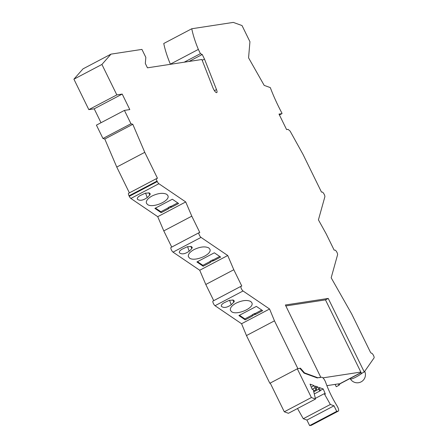 <?xml version="1.0" encoding="UTF-8"?>
<svg xmlns="http://www.w3.org/2000/svg" width="448" height="448" viewBox="0 0 448 448"><rect width="100%" height="100%" fill="white"/><g stroke="black" fill="none" stroke-linecap="round" stroke-linejoin="round"><path stroke-width="0.67" d="M184.178 62.205L200.43 53.654L198.352 49.414A51.475 14.879 62.2 0 1 191.766 28.756L233.302 22.4L242.026 25.558L249.939 41.709L248.567 57.826L264.191 85.389L270.301 87.595A67.732 19.578 -117.8 0 0 281.994 113.266L281.966 113.63L278.998 114.083L286.597 129.584L288.081 129.36L290.108 131.096L302.994 154.353L321.479 192.086L322.241 192.069A2.71 0.784 62.2 0 1 324.206 194.37L324.268 194.499A2.71 0.784 -117.8 0 1 324.862 196.806L318.427 219.862L326.172 233.834L334.163 250.146L335.026 250.13A2.71 0.784 62.2 0 1 336.767 252.006A2.71 0.784 62.2 0 1 337.585 254.738L331.173 277.799L351.646 313.869L370.238 351.814A1.624 0.47 -117.8 0 0 371.414 353.198L371.549 353.192A2.71 0.784 -117.8 0 1 373.346 355.158A2.71 0.784 -117.8 0 1 374.086 357.879L364.258 371.969L361.502 373.419L325.478 299.886L328.233 298.435L285.37 304.998L320.785 377.289L317.811 377.742L304.528 372.887L300.418 368.166L297.31 368.81L311.382 397.538L315.504 399.045L313.258 389.67L312.155 389.267L310.038 384.138L314.132 385.638L315.022 387.794A1.624 0.47 62.2 0 0 316.411 389.463A1.624 0.47 62.2 0 0 316.277 388.254L315.386 386.098L317.89 387.01L318.78 389.166A1.624 0.47 62.2 0 0 320.163 390.835A1.624 0.47 62.2 0 0 320.034 389.626L319.144 387.47L323.238 388.965L325.36 394.094L324.257 393.691L330.361 404.477L334.001 405.81L336.717 411.348L338.262 411.113A4.334 1.254 62.2 0 0 338.386 411.074A4.334 1.254 62.2 0 0 336.98 405.782A37.929 10.965 62.2 0 1 325.674 382.385A4.334 1.254 62.2 0 0 321.877 377.289L320.785 377.289M240.957 286.328L213.035 301.022A2.71 0.784 62.2 0 0 212.99 301.039A2.71 0.784 62.2 0 0 213.27 303.201A2.71 0.784 62.2 0 0 215.034 305.715L243.034 290.982L269.573 309.002L241.567 323.736L246.467 335.569L269.847 383.292L270.234 383.09M213.724 300.653L205.794 284.474L233.8 269.741L241.791 286.059L241.035 286.289A2.71 0.784 62.2 0 0 240.996 286.306A2.71 0.784 62.2 0 0 241.276 288.467A2.71 0.784 62.2 0 0 243.034 290.982M212.492 259.958L213.192 259.885L213.528 260.809L212.822 260.887L212.492 259.958L210.196 261.167L210.314 262.5L210.196 261.167M155.473 208.09L160.854 211.742L161.19 212.671L168.308 208.925L168.19 207.592L168.526 208.522L170.822 207.312L170.486 206.382L168.19 207.592M160.854 211.742L167.972 207.995M187.561 246.646L189.202 251.205C184.94 254.111 181.658 254.621 179.346 252.728C179.127 251.518 180.046 250.342 182.095 249.194L187.202 246.798L191.15 246.467L192.282 247.402L191.755 248.69L190.904 246.333M205.794 284.474L199.724 270.25L173.029 252.14A2.71 0.784 62.2 0 1 171.265 249.626A2.71 0.784 62.2 0 1 170.985 247.464A2.71 0.784 62.2 0 1 171.03 247.447L198.951 232.753M171.718 247.078L163.789 230.899L157.718 216.675L130.866 198.458A2.71 0.784 62.2 0 1 129.27 196.302L129.035 195.821A2.71 0.784 -117.8 0 1 128.587 193.295A2.71 0.784 -117.8 0 1 128.632 193.278L156.554 178.584M129.399 192.87L116.76 167.065L104.798 139.026L102.962 138.482L96.421 125.138L124.426 110.398L129.802 109.575L122.209 94.074L116.833 94.898L88.827 109.637L94.209 108.814L101.018 122.718M88.827 109.637L73.914 79.19L82.998 68.869L110.998 54.135L141.932 49.403L145.835 57.372L145.32 63.465L147.454 67.822L201.886 59.494L212.974 87.914A4.334 1.254 62.2 0 0 216.759 92.607A4.334 1.254 62.2 0 0 216.496 89.589L204.495 59.091L202.205 60.301M170.425 64.305L170.352 64.148A51.475 14.879 62.2 0 1 163.761 43.49L191.766 28.756M361.138 372.68L340.038 383.779L338.341 383.897L339.007 385.258L336.252 386.708L335.121 384.39M270.301 383.225L269.847 383.292M241.567 323.736L215.034 305.715M145.555 193.066L147.196 197.624C142.934 200.536 139.653 201.04 137.34 199.153C137.122 197.943 138.04 196.767 140.09 195.619L145.197 193.222L149.145 192.892L150.276 193.827L149.75 195.11L148.898 192.758M364.258 371.969L328.233 298.435M231.543 311.674L230.423 310.313C229.886 307.961 231.773 305.57 236.09 303.145C242.245 300.278 247.156 299.74 250.824 301.526L251.938 302.887C254.419 308.028 236.594 315.706 231.543 311.674M255.539 314.412L254.839 314.49L254.503 313.561L255.203 313.482L255.539 314.412L262.657 310.666L256.357 306.387L238.913 315.566L245.213 319.85L252.325 316.103L252.207 314.77L252.325 316.103M254.839 314.49L252.543 315.694M224.101 302.775L229.214 300.378L233.162 300.042L234.259 300.916L234.153 301.784L231.213 304.786C226.951 307.692 223.664 308.202 221.351 306.309C221.133 305.099 222.051 303.923 224.101 302.775M213.528 260.809L220.64 257.068L214.34 252.795L196.896 261.974L203.196 266.246L210.314 262.5M340.038 383.779L339.007 385.258M246.467 335.569L274.467 320.835L297.847 368.558M124.426 110.398L130.967 123.749L132.798 124.292L144.766 152.331L157.478 178.287L156.632 178.545A2.71 0.784 -117.8 0 0 156.593 178.562A2.71 0.784 -117.8 0 0 157.041 181.082L157.276 181.569A2.71 0.784 62.2 0 0 158.872 183.725L185.724 201.942L191.794 216.166L163.789 230.899M185.724 201.942L157.718 216.675M197.478 261.666L202.86 265.317L209.978 261.576M213.192 259.885L219.727 256.446M177.722 202.871L171.186 206.304L171.522 207.234L178.634 203.493L172.34 199.22L154.89 208.398L161.19 212.671M274.467 320.835L269.573 309.002M171.522 207.234L170.822 207.312M171.186 206.304L170.486 206.382M199.724 270.25L227.73 255.517L233.8 269.741M166.807 194.359L167.922 195.72C170.402 200.855 152.578 208.533 147.526 204.506L146.406 203.146C145.869 200.799 147.762 198.414 152.079 195.983C158.228 193.116 163.139 192.578 166.807 194.359M202.86 265.317L203.196 266.246M168.308 208.925L168.526 208.522M147.196 197.624L149.75 195.11M200.43 53.654L202.238 54.494L204.495 59.091M116.833 94.898L101.92 64.456L110.998 54.135M191.794 216.166L199.786 232.484L199.03 232.714A2.71 0.784 -117.8 0 0 198.99 232.725L170.985 247.464M227.73 255.517L201.029 237.406A2.71 0.784 -117.8 0 1 199.27 234.892A2.71 0.784 -117.8 0 1 198.99 232.725M212.822 260.887L210.532 262.097M189.202 251.205L191.755 248.69M279.429 114.962L281.966 113.63M239.49 315.263L244.877 318.92L251.994 315.174M244.877 318.92L245.213 319.85M254.503 313.561L252.207 314.77M255.203 313.482L261.738 310.044M232.91 299.914L233.761 302.271M189.532 258.082L188.412 256.721C187.874 254.374 189.767 251.989 194.085 249.558C200.234 246.691 205.145 246.154 208.813 247.94L209.927 249.295C212.408 254.436 194.583 262.114 189.532 258.082M198.352 49.414L170.352 64.148M188.983 61.466L202.238 54.494M101.92 64.456L73.914 79.19M132.798 124.292L104.798 139.026M102.962 138.482L130.967 123.749M144.766 152.331L116.76 167.065M94.209 108.814L122.209 94.074M320.326 377.53L317.811 377.742M300.418 368.166L297.388 368.799M299.958 368.407L304.069 373.128L304.528 372.887M317.352 377.983L304.069 373.128M338.262 411.113L311.181 425.365A4.334 1.254 62.2 0 0 311.298 425.326A4.334 1.254 62.2 0 0 311.399 425.247M311.181 425.365L309.63 425.6L306.919 420.062L303.279 418.729L297.5 408.52M315.504 399.045L288.417 413.297L284.295 411.79L270.222 383.062L297.31 368.81M316.142 387.929L317.89 387.01M315.342 398.384L324.257 393.691M303.279 418.729L330.361 404.477M323.238 388.965L320.27 390.527M334.001 405.81L306.919 420.062M309.63 425.6L336.717 411.348M314.132 385.638L311.276 387.139M284.295 411.79L311.382 397.538M361.071 372.546L339.97 383.65M325.478 299.886L285.835 305.95M322.946 377.86L360.836 372.064M338.341 383.897L326.889 385.65M350.112 378.482L350.33 378.857A8.126 1.434 -30.9 0 0 355.964 377.087A8.126 1.434 -30.9 0 0 362.292 373.005M158.872 183.725L130.866 198.458M229.566 300.222L231.213 304.786M201.029 237.406L173.029 252.14M214.424 90.675L216.496 89.589M157.041 181.082L129.035 195.821M157.276 181.569L129.27 196.302M315.022 387.794L312.2 389.278M313.768 391.804L318.78 389.166M212.99 301.039L240.996 286.306M350.33 378.857A8.126 8.126 0 0 0 361.094 381.881A8.126 8.126 0 0 0 364.711 371.319M156.593 178.562L128.587 193.295M313.566 390.958L316.411 389.463M314.278 393.932L320.163 390.835M311.298 425.326L338.386 411.074"/></g></svg>
